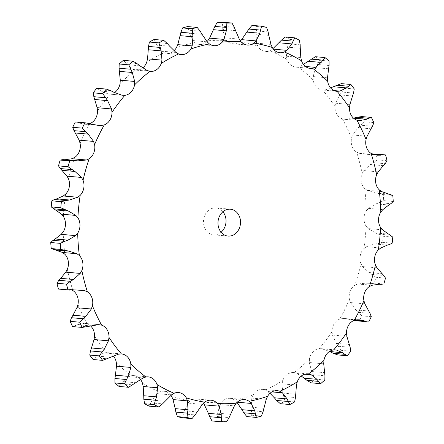 <?xml version="1.0" encoding="UTF-8"?>
<svg xmlns="http://www.w3.org/2000/svg" width="444" height="444" viewBox="0 0 444 444"><rect width="100%" height="100%" fill="white"/><g stroke="black" fill="none" stroke-linecap="round" stroke-linejoin="round"><path stroke-width="0.33" stroke-dasharray="2.22 1.67" d="M372.499 126.274L360.878 125.252L364.308 121.806A199.611 166.644 95 0 0 361.827 116.578M373.87 122.649L364.308 121.806M357.947 127.9L361.155 125.008M352.525 96.015L339.693 94.888L335.536 103.197L334.992 106.577A12.66 10.567 95 0 0 336.907 114.291A12.66 10.567 95 0 0 342.391 118.875L345.26 119.347L353.529 118.165M308.081 373.876L293.589 372.599A12.66 10.567 95 0 1 294.017 372.649A181.296 151.354 95 0 0 309.451 359.124A12.66 10.567 95 0 1 312.87 351.975A12.66 10.567 95 0 1 319.158 348.651A181.296 151.354 95 0 0 331.995 331.674A12.66 10.567 95 0 1 334.116 323.887A12.66 10.567 95 0 1 339.732 319.092A181.296 151.354 95 0 0 349.417 299.406A12.66 10.567 95 0 1 350.15 291.314A12.66 10.567 95 0 1 354.839 285.259A181.296 151.354 95 0 0 360.955 263.73A12.66 10.567 95 0 1 360.262 255.683A12.66 10.567 95 0 1 363.83 248.64A181.296 151.354 95 0 0 366.1 226.201A12.66 10.567 95 0 1 364.019 218.553A12.66 10.567 95 0 1 366.306 210.822A181.296 151.354 95 0 0 364.629 188.456A12.66 10.567 95 0 1 361.25 181.546A12.66 10.567 95 0 1 362.154 173.465A181.296 151.354 95 0 0 356.61 152.153A12.66 10.567 95 0 1 352.081 146.276A12.66 10.567 95 0 1 351.559 138.206L352.686 135.004L358.203 127.661L371.034 128.788M345.26 119.347L358.197 120.485M328.588 68.781L315.762 67.649L313.114 76.557L313.164 79.964A12.66 10.567 95 0 0 316.394 86.985A12.66 10.567 95 0 0 322.494 90.065A12.66 10.567 95 0 0 322.594 90.077L325.496 89.832L334.11 90.593M300.277 48.263L287.451 47.136L286.397 56.249L287.035 59.535A12.66 10.567 95 0 0 291.436 65.551A12.66 10.567 95 0 0 295.765 67.116A12.66 10.567 95 0 0 298.085 67.016L300.904 66.067L305.439 66.467M268.825 35.365L255.999 34.232L256.543 43.151L257.748 46.176A12.66 10.567 95 0 0 263.131 50.927A12.66 10.567 95 0 0 265.457 51.454A12.66 10.567 95 0 0 269.93 50.699L272.538 49.09L273.432 49.167M235.609 30.647L222.777 29.515L224.869 37.845L226.584 40.476A12.66 10.567 95 0 0 232.712 43.756A12.66 10.567 95 0 0 232.878 43.773A12.66 10.567 95 0 0 239.366 41.841L240.432 40.948M202.076 34.316L189.244 33.189L192.757 40.559L194.899 42.68A12.66 10.567 95 0 0 199.461 44.4A12.66 10.567 95 0 0 201.509 44.345A12.66 10.567 95 0 0 206.982 41.603M169.691 46.215L156.865 45.083L161.605 51.177L164.086 52.692A12.66 10.567 95 0 0 166.661 53.313A12.66 10.567 95 0 0 170.879 52.67A12.66 10.567 95 0 0 173.981 50.705M139.877 65.817L127.045 64.691L132.778 69.236L135.487 70.074A12.66 10.567 95 0 0 135.92 70.124A12.66 10.567 95 0 0 142.169 68.365A12.66 10.567 95 0 0 142.74 67.932M123.049 95.371L110.345 94.073A12.66 10.567 95 0 0 114.497 92.557M98.307 125.391L84.243 124.159L86.985 124.209L89.777 123.632A12.66 10.567 95 0 0 89.882 123.593M90.471 325.835A12.66 10.567 95 0 0 87.113 323.848L85.07 323.421L98.74 324.653M113.459 356.132A12.66 10.567 95 0 0 113.109 355.738A12.66 10.567 95 0 0 107.015 352.658A12.66 10.567 95 0 0 106.91 352.653L104.096 352.902L118.504 354.168M140.609 379.62A12.66 10.567 95 0 0 138.067 377.172A12.66 10.567 95 0 0 133.738 375.613A12.66 10.567 95 0 0 131.418 375.713L128.693 376.667L143.096 377.933M171.007 395.388A12.66 10.567 95 0 0 166.372 391.797A12.66 10.567 95 0 0 164.047 391.269A12.66 10.567 95 0 0 159.574 392.03L157.054 393.645L171.462 394.91M203.568 403.052L202.919 402.253A12.66 10.567 95 0 0 196.792 398.973A12.66 10.567 95 0 0 196.625 398.956A12.66 10.567 95 0 0 190.137 400.888L187.94 403.091L202.342 404.356M237.018 402.397L234.604 400.05A12.66 10.567 95 0 0 230.042 398.324A12.66 10.567 95 0 0 228 398.385A12.66 10.567 95 0 0 221.778 401.898L219.996 404.601L234.404 405.866M270.019 393.295L265.418 390.032A12.66 10.567 95 0 0 262.842 389.41A12.66 10.567 95 0 0 258.624 390.06A12.66 10.567 95 0 0 253.113 395.016L251.826 398.096L266.233 399.361M293.589 372.599A12.66 10.567 95 0 0 287.335 374.364A12.66 10.567 95 0 0 282.767 380.547L282.04 383.871L296.448 385.137M222.899 211.744A13.487 11.261 95 0 0 215.934 207.925A13.487 11.261 95 0 0 203.535 220.379A13.487 11.261 95 0 0 213.57 234.798A13.487 11.261 95 0 0 219.175 233.583A13.487 11.261 95 0 0 221.101 232.256M356.61 152.153L359.318 153.319L363.281 153.979L373.576 154.545M362.154 173.465L363.803 170.579L370.479 164.524L383.311 165.651M364.629 188.456L367.055 190.265L381.463 191.531M366.306 210.822L368.415 208.38L375.99 203.879L388.816 205.006M366.1 226.201L368.143 228.571L382.55 229.837M363.83 248.64L366.306 246.747L374.486 244L387.312 245.132M360.955 263.73L362.532 266.561L376.934 267.832M354.839 285.259L357.581 284.005L366.034 283.139L378.865 284.265M349.417 299.406L350.455 302.58L364.863 303.846M339.732 319.092L342.613 318.52L345.693 318.609L354.118 320.407M331.995 331.674L332.456 335.048L346.864 336.313M319.158 348.651L322.055 348.795L329.504 351.443M309.451 359.124L309.313 362.543L323.72 363.808M294.017 372.649L296.814 373.498L301.26 376.068M108.586 94.1L101.104 91.148L113.93 92.274M72.211 290.176L70.28 289.416L84.682 290.681M367.416 154.057L371.589 153.829M374.348 153.907L376.001 154.112A199.611 166.644 95 0 1 377.5 159.879L373.526 162.671L385.148 163.692M370.185 164.713L373.837 162.487M325.496 89.832L330.541 87.868M353.529 93.057L341.908 92.036L344.683 88.095A199.611 166.644 95 0 0 341.331 83.633M339.482 95.177L342.141 91.753M367.055 190.265L375.163 192.874L383.239 194.594A199.611 166.644 95 0 1 383.688 200.644L379.293 202.658L390.914 203.679M375.668 204.001L379.637 202.536M300.904 66.067L303.391 64.38M329.065 65.501L317.443 64.48L319.491 60.223A199.611 166.644 95 0 0 315.412 56.715M315.601 67.971L317.621 64.164M368.143 228.571L375.602 232.956L383.216 236.252A199.611 166.644 95 0 1 382.6 242.324L377.938 243.473L389.555 244.494M374.148 244.056L378.294 243.423M272.538 49.09L272.993 48.612M300.177 44.811L288.556 43.79L289.832 39.399A199.611 166.644 95 0 0 285.203 37.007M287.351 47.469L288.678 43.451M362.532 266.561L369.047 272.538L375.94 277.272A199.611 166.644 95 0 1 374.286 283.1L369.508 283.328L381.13 284.349M365.701 283.122L369.869 283.344M268.121 31.879L256.504 30.858L256.993 26.535A199.611 166.644 95 0 0 252.02 25.364M255.955 34.571L256.565 30.525M350.455 302.58L355.783 309.89L361.727 315.862A199.611 166.644 95 0 1 359.107 321.184L358.136 321.123M234.31 27.284L222.688 26.263L222.416 22.2M222.799 29.842L222.688 25.941M332.456 335.048L336.391 343.367L341.197 350.327A199.611 166.644 95 0 1 337.723 354.917M200.211 31.224L188.589 30.203L187.618 26.579M189.322 33.489L188.534 29.903M309.313 362.543L311.721 371.523L315.251 379.165A199.611 166.644 95 0 1 311.078 382.822M167.316 43.518L155.7 42.496L154.107 39.477M156.987 45.344L155.594 42.241M282.04 383.871L282.85 393.118L285.02 401.115A199.611 166.644 95 0 1 282.678 402.419A199.611 166.644 95 0 1 280.325 403.685M137.068 63.636L125.452 62.615L123.36 60.334M127.217 64.896L125.302 62.41M251.826 398.096L251.038 407.209L251.826 415.223A199.611 166.644 95 0 1 246.82 416.583M110.789 90.704L99.167 89.682L96.709 88.239M101.304 91.292L98.984 89.533M219.996 404.601L217.677 413.181L217.116 420.862A199.611 166.644 95 0 1 212.016 420.962M89.621 123.526L75.33 121.972M80.386 123.377L77.794 122.427M84.243 124.159L80.159 123.293L92.99 124.42M187.94 403.091L184.227 410.772L182.417 417.793M157.054 393.645L152.142 400.088L149.234 406.155M128.693 376.667L122.833 381.596L119.02 386.441M104.096 352.902L97.58 356.105L93.101 359.529M70.28 289.416L63.42 288.839L59.335 289.188M84.338 323.387L77.484 324.731L72.611 326.584M387.068 160.717L377.5 159.879M385.564 154.95L376.001 154.112M354.251 88.939L344.683 88.095M375.163 192.874L387.989 194M393.256 201.482L383.688 200.644M378.604 193.401L390.221 194.422M392.801 195.432L383.239 194.594M329.06 61.061L319.491 60.223M375.602 232.956L388.428 234.082M392.169 243.168L382.6 242.324M378.876 234.182L390.498 235.203M392.779 237.096L383.216 236.252M299.395 40.238L289.832 39.399M369.047 272.538L381.873 273.665M383.849 283.938L374.286 283.1M372.039 274.409L383.66 275.43M385.503 278.116L375.94 277.272M266.561 27.378L256.993 26.535M355.783 309.89L368.609 311.016M368.67 322.028L359.107 321.184M358.391 312.326L370.013 313.347M371.295 316.7L361.727 315.862M336.391 343.367L349.217 344.5M338.528 346.27L350.15 347.291M350.766 351.165L341.197 350.327M311.721 371.523L324.547 372.649M313.32 374.764L324.941 375.785M324.819 380.009L315.251 379.165M282.85 393.118L295.676 394.244M283.866 396.553L295.488 397.574M294.583 401.959L285.02 401.115M251.038 407.209L263.864 408.336M261.388 416.061L251.826 415.223M251.454 410.694L263.07 411.716M217.677 413.181L230.503 414.308M226.684 421.706L217.116 420.862M217.499 416.566L229.121 417.588M184.227 410.772L197.053 411.899M183.489 413.913L195.11 414.935M152.142 400.088L164.974 401.215M150.905 402.852L162.526 403.874M122.833 381.596L135.664 382.722M121.179 383.86L132.8 384.881M97.58 356.105L110.406 357.231M95.604 357.775L107.22 358.796M63.42 288.839L76.246 289.965M61.15 289.133L72.772 290.154M77.484 324.731L90.31 325.857M75.297 325.73L86.919 326.751M351.559 138.206A181.296 151.354 95 0 0 342.391 118.875M352.686 135.004L367.094 136.269M334.992 106.577A181.296 151.354 95 0 0 322.594 90.077M313.164 79.964A181.296 151.354 95 0 0 298.085 67.016M287.035 59.535A181.296 151.354 95 0 0 269.93 50.699M257.748 46.176A181.296 151.354 95 0 0 239.366 41.841M226.584 40.476A181.296 151.354 95 0 0 207.725 40.831M194.899 42.68A181.296 151.354 95 0 0 176.39 47.708M164.086 52.692A181.296 151.354 95 0 0 146.736 62.177M135.487 70.074A181.296 151.354 95 0 0 120.052 83.605M110.345 94.073A181.296 151.354 95 0 0 97.508 111.05M89.777 123.632A181.296 151.354 95 0 0 80.087 143.318M74.664 157.465A181.296 151.354 95 0 0 68.548 178.999M65.673 194.089A181.296 151.354 95 0 0 63.403 216.528M63.198 231.907A181.296 151.354 95 0 0 64.874 254.268M67.349 269.258A181.296 151.354 95 0 0 72.894 290.57M77.944 304.523A181.296 151.354 95 0 0 87.113 323.848M94.517 336.147A181.296 151.354 95 0 0 106.91 352.653M116.339 362.759A181.296 151.354 95 0 0 131.418 375.713M142.469 383.189A181.296 151.354 95 0 0 159.574 392.03M171.756 396.548A181.296 151.354 95 0 0 190.137 400.888M202.919 402.253A181.296 151.354 95 0 0 221.778 401.898M234.604 400.05A181.296 151.354 95 0 0 253.113 395.016M265.418 390.032A181.296 151.354 95 0 0 274.209 385.608A181.296 151.354 95 0 0 282.767 380.547M359.318 153.319L373.72 154.584M335.536 103.197L349.944 104.462M363.803 170.579L378.21 171.85M313.114 76.557L327.522 77.822M368.415 208.38L382.817 209.646M286.397 56.249L300.799 57.515M366.306 246.747L380.713 248.013M256.543 43.151L270.951 44.417M357.581 284.005L371.983 285.27M224.869 37.845L239.277 39.111M342.613 318.52L357.015 319.791M192.757 40.559L207.165 41.83M322.055 348.795L334.343 349.878M161.605 51.177L176.013 52.448M296.814 373.498L304.795 374.203M132.778 69.236L147.186 70.502M267.987 391.553L271.944 391.902M107.537 93.939L121.945 95.205M236.835 402.17L237.229 402.209M86.985 124.209L95.11 124.925M351.01 319.58L355.561 319.98M358.93 120.579L344.483 119.314M336.985 91.342L322.494 90.065M310.262 68.387L295.765 67.116M279.953 52.731L265.457 51.454M247.375 45.044L232.878 43.773M213.958 45.677L199.461 44.4M335.414 349.9L320.951 348.629M181.158 54.59L166.661 53.313M150.411 71.401L135.92 70.124M277.339 390.687L262.842 389.41M244.539 399.6L230.042 398.324M211.122 400.227L196.625 398.956M178.544 392.546L164.047 391.269M148.235 376.884L133.738 375.613M121.506 353.935L107.015 352.658M99.517 324.686L85.07 323.421M213.57 234.798L228.066 236.075M215.934 207.925L230.43 209.202M377.195 155.206L363.281 153.979M359.757 319.841L345.693 318.609"/><path stroke-width="0.67" d="M353.529 118.165L357.081 117.249L368.703 118.271L371.389 117.416A199.611 166.644 95 0 1 373.87 122.649L372.499 126.274M372.638 126.018L370.879 129.038M368.703 118.271L366.516 119.27L359.662 120.613L356.887 120.152A12.66 10.567 95 0 1 351.398 115.568A12.66 10.567 95 0 1 349.484 107.853A181.296 151.354 95 0 0 337.09 91.347A12.66 10.567 95 0 1 336.985 91.342A12.66 10.567 95 0 1 330.891 88.262A12.66 10.567 95 0 1 327.661 81.241A181.296 151.354 95 0 0 312.582 68.287A12.66 10.567 95 0 1 310.262 68.387A12.66 10.567 95 0 1 305.933 66.828A12.66 10.567 95 0 1 301.531 60.811A181.296 151.354 95 0 0 284.426 51.97A12.66 10.567 95 0 1 279.953 52.731A12.66 10.567 95 0 1 277.628 52.203A12.66 10.567 95 0 1 272.244 47.453A181.296 151.354 95 0 0 253.863 43.112A12.66 10.567 95 0 1 247.375 45.044A12.66 10.567 95 0 1 247.208 45.027A12.66 10.567 95 0 1 241.081 41.747A181.296 151.354 95 0 0 222.222 42.102A12.66 10.567 95 0 1 216 45.615A12.66 10.567 95 0 1 213.958 45.677A12.66 10.567 95 0 1 209.396 43.95A181.296 151.354 95 0 0 190.887 48.984A12.66 10.567 95 0 1 185.376 53.94A12.66 10.567 95 0 1 181.158 54.59A12.66 10.567 95 0 1 178.582 53.968A181.296 151.354 95 0 0 161.233 63.453A12.66 10.567 95 0 1 156.665 69.636A12.66 10.567 95 0 1 150.411 71.401A12.66 10.567 95 0 1 149.983 71.351A181.296 151.354 95 0 0 134.549 84.876A12.66 10.567 95 0 1 131.13 92.025A12.66 10.567 95 0 1 124.842 95.349A181.296 151.354 95 0 0 112.005 112.326A12.66 10.567 95 0 1 109.884 120.113A12.66 10.567 95 0 1 104.268 124.908A181.296 151.354 95 0 0 94.583 144.594A12.66 10.567 95 0 1 93.851 152.686A12.66 10.567 95 0 1 89.161 158.741A181.296 151.354 95 0 0 83.045 180.27A12.66 10.567 95 0 1 83.738 188.317A12.66 10.567 95 0 1 80.17 195.36A181.296 151.354 95 0 0 77.9 217.799A12.66 10.567 95 0 1 79.981 225.447A12.66 10.567 95 0 1 77.694 233.178A181.296 151.354 95 0 0 79.371 255.544A12.66 10.567 95 0 1 82.751 262.454A12.66 10.567 95 0 1 81.846 270.535A181.296 151.354 95 0 0 87.39 291.847A12.66 10.567 95 0 1 91.919 297.724A12.66 10.567 95 0 1 92.441 305.794A181.296 151.354 95 0 0 101.609 325.125A12.66 10.567 95 0 1 107.093 329.709A12.66 10.567 95 0 1 109.008 337.423A181.296 151.354 95 0 0 121.406 353.924A12.66 10.567 95 0 1 121.506 353.935A12.66 10.567 95 0 1 127.606 357.015A12.66 10.567 95 0 1 130.836 364.036A181.296 151.354 95 0 0 145.915 376.984A12.66 10.567 95 0 1 148.235 376.884A12.66 10.567 95 0 1 152.564 378.449A12.66 10.567 95 0 1 156.965 384.465A181.296 151.354 95 0 0 174.07 393.301A12.66 10.567 95 0 1 178.544 392.546A12.66 10.567 95 0 1 180.869 393.073A12.66 10.567 95 0 1 186.252 397.824A181.296 151.354 95 0 0 204.634 402.159A12.66 10.567 95 0 1 211.122 400.227A12.66 10.567 95 0 1 211.288 400.244A12.66 10.567 95 0 1 217.416 403.524A181.296 151.354 95 0 0 236.275 403.169A12.66 10.567 95 0 1 242.491 399.656A12.66 10.567 95 0 1 244.539 399.6A12.66 10.567 95 0 1 249.101 401.321A181.296 151.354 95 0 0 267.61 396.292A12.66 10.567 95 0 1 273.121 391.331A12.66 10.567 95 0 1 277.339 390.687A12.66 10.567 95 0 1 279.914 391.308A181.296 151.354 95 0 0 288.705 386.885A181.296 151.354 95 0 0 297.264 381.823A12.66 10.567 95 0 1 301.831 375.635A12.66 10.567 95 0 1 308.081 373.876A12.66 10.567 95 0 1 308.513 373.926A181.296 151.354 95 0 0 323.948 360.395A12.66 10.567 95 0 1 327.367 353.252A12.66 10.567 95 0 1 333.655 349.928A181.296 151.354 95 0 0 346.492 332.95A12.66 10.567 95 0 1 348.612 325.158A12.66 10.567 95 0 1 354.223 320.368A181.296 151.354 95 0 0 363.914 300.682A12.66 10.567 95 0 1 364.646 292.585A12.66 10.567 95 0 1 369.336 286.535A181.296 151.354 95 0 0 375.452 265.001A12.66 10.567 95 0 1 374.758 256.954A12.66 10.567 95 0 1 378.327 249.911A181.296 151.354 95 0 0 380.597 227.472A12.66 10.567 95 0 1 378.516 219.824A12.66 10.567 95 0 1 380.802 212.093A181.296 151.354 95 0 0 379.126 189.732A12.66 10.567 95 0 1 375.746 182.817A12.66 10.567 95 0 1 376.651 174.742A181.296 151.354 95 0 0 371.106 153.43A12.66 10.567 95 0 1 366.572 147.552A12.66 10.567 95 0 1 366.056 139.477A181.296 151.354 95 0 0 356.887 120.152M371.034 128.788L367.094 136.269L366.056 139.477M371.389 117.416L361.827 116.578L357.081 117.249M233.672 234.854A13.487 11.261 95 0 0 240.404 220.218A13.487 11.261 95 0 0 230.43 209.202A13.487 11.261 95 0 0 218.032 221.65A13.487 11.261 95 0 0 228.066 236.075A13.487 11.261 95 0 0 233.672 234.854M358.197 120.485L359.662 120.613M353.69 118.143L366.516 119.27M206.982 41.603A12.66 10.567 95 0 0 207.725 40.831L209.596 38.134L224.004 39.399L222.222 42.102M173.981 50.705A12.66 10.567 95 0 0 176.39 47.708L177.767 44.639L192.174 45.904L190.887 48.984M142.74 67.932A12.66 10.567 95 0 0 146.736 62.177L147.552 58.863L161.96 60.129L161.233 63.453M114.497 92.557A12.66 10.567 95 0 0 116.633 90.748A12.66 10.567 95 0 0 120.052 83.605L120.28 80.192L134.687 81.457L134.549 84.876M89.882 123.593A12.66 10.567 95 0 0 95.388 118.842A12.66 10.567 95 0 0 97.508 111.05L97.136 107.687L111.544 108.952L112.005 112.326M72.017 158.73L86.419 159.995L77.966 160.861L65.135 159.735L72.017 158.73L74.664 157.465A12.66 10.567 95 0 0 79.354 151.415A12.66 10.567 95 0 0 80.087 143.318L79.137 140.154L93.545 141.42L94.583 144.594M63.287 195.987L77.694 197.253L69.514 200L56.688 198.868L63.287 195.987L65.673 194.089A12.66 10.567 95 0 0 69.242 187.046A12.66 10.567 95 0 0 68.548 178.999L67.066 176.168L81.468 177.439L83.045 180.27M61.183 234.354L75.585 235.62L68.01 240.121L55.184 238.994L61.183 234.354L63.198 231.907A12.66 10.567 95 0 0 65.484 224.176A12.66 10.567 95 0 0 63.403 216.528L61.45 214.163L75.857 215.429L77.9 217.799M65.79 272.15L80.198 273.421L73.521 279.476L60.689 278.349L65.79 272.15L67.349 269.258A12.66 10.567 95 0 0 68.254 261.183A12.66 10.567 95 0 0 64.874 254.268L62.537 252.47L76.945 253.735L79.371 255.544M76.906 307.731L91.314 308.996L85.797 316.339L72.966 315.212L76.906 307.731L77.944 304.523A12.66 10.567 95 0 0 77.428 296.448A12.66 10.567 95 0 0 72.894 290.57L72.211 290.176M94.056 339.538L108.464 340.803L104.307 349.112L91.475 347.985L94.056 339.538L94.517 336.147A12.66 10.567 95 0 0 92.602 328.432A12.66 10.567 95 0 0 90.471 325.835M116.478 366.178L130.886 367.443L128.238 376.351L115.412 375.219L116.478 366.178L116.339 362.759A12.66 10.567 95 0 0 113.459 356.132M143.201 386.485L157.603 387.751L156.549 396.864L143.723 395.737L143.201 386.485L142.469 383.189A12.66 10.567 95 0 0 140.609 379.62M173.049 399.583L187.457 400.849L188.001 409.768L175.175 408.635L173.049 399.583L171.756 396.548A12.66 10.567 95 0 0 171.007 395.388M221.101 232.256A13.487 11.261 95 0 0 222.899 211.744M373.576 154.545L380.58 155.161L377.195 155.206L373.72 154.584L371.106 153.43M385.148 163.692L387.068 160.717A199.611 166.644 95 0 0 385.564 154.95L371.95 153.907M383.067 154.834L380.341 155.189M383.311 165.651L378.21 171.85L376.651 174.742M385.32 163.492L383.117 165.851M352.525 96.015L349.944 104.462L349.484 107.853M353.529 93.057L354.251 88.939A199.611 166.644 95 0 0 350.899 84.471L346.42 87.895L339.904 91.098L337.09 91.347M353.618 92.763L352.414 96.315M390.914 203.679L393.256 201.482A199.611 166.644 95 0 0 392.801 195.432L381.463 191.531L379.126 189.732M334.11 90.593L339.904 91.098M388.816 205.006L382.817 209.646L380.802 212.093M391.114 203.546L388.594 205.139M328.588 68.781L327.522 77.822L327.661 81.241M329.065 65.501L329.06 61.061A199.611 166.644 95 0 0 324.98 57.559L321.167 62.404L315.307 67.333L312.582 68.287M329.104 65.174L328.532 69.103M389.555 244.494L392.169 243.168A199.611 166.644 95 0 0 392.779 237.096L382.55 229.837L380.597 227.472M305.439 66.467L315.307 67.333M387.312 245.132L380.713 248.013L378.327 249.911M389.771 244.428L387.079 245.193M300.277 48.263L300.799 57.515L301.531 60.811M300.177 44.811L299.395 40.238A199.611 166.644 95 0 0 294.766 37.845L291.858 43.912L286.946 50.355L284.426 51.97M300.155 44.461L300.277 48.607M381.13 284.349L383.849 283.938A199.611 166.644 95 0 0 385.503 278.116L383.66 275.43L376.934 267.832L375.452 265.001M273.432 49.167L286.946 50.355M378.865 284.265L371.983 285.27L369.336 286.535M381.346 284.354L378.627 284.254M268.825 35.365L270.951 44.417L272.244 47.453M268.121 31.879L266.561 27.378A199.611 166.644 95 0 0 261.583 26.207L259.773 33.228L256.06 40.909L253.863 43.112M268.043 31.535L268.886 35.709M354.118 320.407L368.67 322.028A199.611 166.644 95 0 0 371.295 316.7L370.013 313.347L364.863 303.846L363.914 300.682M240.432 40.948L241.658 39.644L256.06 40.909M355.561 319.98L363.841 320.707L359.757 319.841L357.015 319.791L354.223 320.368M366.206 321.573L363.614 320.624M368.67 322.028L354.379 320.474M235.609 30.647L239.277 39.111L241.081 41.747M234.31 27.284L231.984 23.038A199.611 166.644 95 0 0 226.884 23.138L226.323 30.819L224.004 39.399M234.171 26.951L235.725 30.98M347.291 355.761L337.723 354.917L333.211 353.296L344.833 354.318L347.291 355.761A199.611 166.644 95 0 0 350.766 351.165L350.15 347.291L346.864 336.313L346.492 332.95M329.504 351.443L342.896 352.852L336.463 350.061L333.655 349.928M345.016 354.467L342.696 352.708M202.076 34.316L207.165 41.83L209.396 43.95M200.211 31.224L197.18 27.417A199.611 166.644 95 0 0 192.174 28.777L192.962 36.791L192.174 45.904M200.016 30.914L202.248 34.621M320.64 383.666L311.078 382.822L306.932 380.364L318.548 381.385L320.64 383.666A199.611 166.644 95 0 0 324.819 380.009L324.941 375.785L323.72 363.808L323.948 360.395M301.26 376.068L304.123 378.183L316.955 379.309L311.222 374.764L308.513 373.926M318.698 381.59L316.783 379.104M169.691 46.215L176.013 52.448L178.582 53.968M167.316 43.518L163.675 40.315A199.611 166.644 95 0 0 158.98 42.885L161.15 50.882L161.96 60.129M167.072 43.251L169.919 46.481M289.893 404.523L280.325 403.685L276.684 400.482L288.3 401.504L289.893 404.523A199.611 166.644 95 0 0 292.246 403.263A199.611 166.644 95 0 0 294.583 401.959L295.488 397.574L296.448 385.137L297.264 381.823M139.877 65.817L147.186 70.502L149.983 71.351M270.019 393.295L274.309 397.785L287.135 398.917L282.395 392.823L279.914 391.308M288.406 401.759L287.013 398.656M137.068 63.636L132.923 61.178A199.611 166.644 95 0 0 128.749 64.835L132.279 72.477L134.687 81.457M136.78 63.42L140.149 66.034M256.382 417.421L246.82 416.583L243.789 412.776L255.411 413.797L256.382 417.421A199.611 166.644 95 0 0 261.388 416.061L263.07 411.716L266.233 399.361L267.61 396.292M113.93 92.274L121.945 95.205L124.842 95.349M236.835 402.17L241.924 409.684L254.756 410.811L251.243 403.441L249.101 401.321M255.467 414.097L254.678 410.511M110.789 90.704L106.277 89.083A199.611 166.644 95 0 0 102.803 93.673L107.609 100.633L111.544 108.952M110.462 90.543L114.236 92.43M221.584 421.8L212.016 420.962L209.69 416.716L221.312 417.737L221.584 421.8A199.611 166.644 95 0 0 226.684 421.706L229.121 417.588L234.404 405.866L236.275 403.169M92.99 124.42L98.307 125.391L101.387 125.48L104.268 124.908M203.568 403.052L208.391 413.353L221.223 414.485L219.131 406.155L217.416 403.524M221.312 418.059L221.201 414.158M89.621 123.526L84.893 122.816A199.611 166.644 95 0 0 82.273 128.138L88.217 134.11L93.545 141.42M89.272 123.432L93.312 124.509M187.007 417.465L177.439 416.622L175.88 412.121L187.496 413.142L187.007 417.465A199.611 166.644 95 0 0 191.98 418.637L195.11 414.935L202.342 404.356L204.634 402.159M86.419 159.995L89.161 158.741M187.457 400.849L186.252 397.824M187.435 413.475L188.045 409.429M69.714 160.9L60.151 160.062L62.87 159.651L74.492 160.673L69.714 160.9A199.611 166.644 95 0 0 68.06 166.728L74.953 171.462L81.468 177.439M74.131 160.656L78.299 160.878M154.168 404.601L144.605 403.763L143.823 399.189L155.444 400.211L154.168 404.601A199.611 166.644 95 0 0 158.797 406.993L162.526 403.874L171.462 394.91L174.07 393.301M77.694 197.253L80.17 195.36M157.603 387.751L156.965 384.465M155.322 400.549L156.649 396.531M61.4 201.676L51.831 200.832L54.446 199.506L66.062 200.527L61.4 201.676A199.611 166.644 95 0 0 60.784 207.748L68.398 211.044L75.857 215.429M65.706 200.577L69.852 199.944M124.509 383.777L114.941 382.939L114.935 378.499L126.557 379.52L124.509 383.777A199.611 166.644 95 0 0 128.588 387.285L143.096 377.933L145.915 376.984M75.585 235.62L77.694 233.178M130.886 367.443L130.836 364.036M126.379 379.836L128.399 376.029M60.312 243.356L50.744 242.518L53.086 240.321L64.707 241.342L60.312 243.356A199.611 166.644 95 0 0 60.761 249.406L68.837 251.126L76.945 253.735M64.363 241.464L68.332 239.999M99.317 355.905L89.749 355.061L90.471 350.943L102.092 351.964L99.317 355.905A199.611 166.644 95 0 0 102.669 360.367L118.504 354.168L121.406 353.924M80.198 273.421L81.846 270.535M108.464 340.803L109.008 337.423M101.859 352.247L104.518 348.823M66.5 284.121L56.932 283.283L58.852 280.308L70.474 281.329L66.5 284.121A199.611 166.644 95 0 0 67.999 289.888L76.246 289.965L84.682 290.681L87.39 291.847M70.163 281.513L73.815 279.287M79.692 322.194L70.13 321.351L71.501 317.726L83.122 318.748L79.692 322.194A199.611 166.644 95 0 0 82.173 327.422L98.74 324.653L101.609 325.125M91.314 308.996L92.441 305.794M82.845 318.992L86.053 316.1M371.789 153.824L384.665 154.812M330.541 87.868L341.331 83.633L350.899 84.471M303.391 64.38L315.412 56.715L324.98 57.559M272.993 48.612L281.474 40.127L285.203 37.007L294.766 37.845M241.658 39.644L248.89 29.065L252.02 25.364L261.583 26.207M209.596 38.134L214.879 26.412L217.316 22.294A199.611 166.644 95 0 1 222.416 22.2L231.984 23.038M329.764 351.57L333.538 353.457M177.767 44.639L180.93 32.284L182.612 27.939A199.611 166.644 95 0 1 187.618 26.579L197.18 27.417M303.851 377.966L307.22 380.58M147.552 58.863L148.512 46.426L149.417 42.041A199.611 166.644 95 0 1 154.107 39.477L163.675 40.315M274.081 397.519L276.928 400.749M120.28 80.192L119.059 68.215L119.181 63.992A199.611 166.644 95 0 1 123.36 60.334L132.923 61.178M241.752 409.379L243.984 413.087M97.136 107.687L93.851 96.709L93.234 92.835A199.611 166.644 95 0 1 96.709 88.239L106.277 89.083M208.275 413.02L209.829 417.049M79.137 140.154L73.987 130.653L72.705 127.3A199.611 166.644 95 0 1 75.33 121.972L85.864 122.877M177.439 416.622A199.611 166.644 95 0 0 182.417 417.793L191.98 418.637M175.114 408.291L175.957 412.465M67.066 176.168L60.34 168.57L58.497 165.884A199.611 166.644 95 0 1 60.151 160.062M65.373 159.746L62.654 159.646M144.605 403.763A199.611 166.644 95 0 0 149.234 406.155L158.797 406.993M143.723 395.393L143.845 399.539M61.45 214.163L51.221 206.904A199.611 166.644 95 0 1 51.831 200.832M56.921 198.807L54.229 199.572M114.941 382.939A199.611 166.644 95 0 0 119.02 386.441L128.588 387.285M115.468 374.897L114.896 378.826M62.537 252.47L51.199 248.568A199.611 166.644 95 0 1 50.744 242.518M55.406 238.861L52.886 240.454M89.749 355.061A199.611 166.644 95 0 0 93.101 359.529L102.669 360.367M91.586 347.685L90.382 351.237M69.653 290.093L58.436 289.05A199.611 166.644 95 0 1 56.932 283.283M60.884 278.149L58.68 280.508M70.13 321.351A199.611 166.644 95 0 0 72.611 326.584L82.173 327.422M73.121 314.963L71.362 317.982M333.594 86.769L346.42 87.895M336.78 85.204L348.396 86.225M308.336 61.278L321.167 62.404M311.2 59.119L322.821 60.14M279.026 42.785L291.858 43.912M281.474 40.127L293.096 41.148M246.947 32.101L259.773 33.228M248.89 29.065L260.511 30.087M213.497 29.693L226.323 30.819M214.879 26.412L226.501 27.434M226.884 23.138L217.316 22.294M180.136 35.664L192.962 36.791M180.93 32.284L192.546 33.306M192.174 28.777L182.612 27.939M148.324 49.756L161.15 50.882M148.512 46.426L160.134 47.447M158.98 42.885L149.417 42.041M128.749 64.835L119.181 63.992M119.453 71.351L132.279 72.477M119.059 68.215L130.68 69.236M102.803 93.673L93.234 92.835M94.783 99.5L107.609 100.633M93.851 96.709L105.472 97.73M84.893 122.816L75.33 121.972M82.273 128.138L72.705 127.3M75.391 132.984L88.217 134.11M73.987 130.653L85.609 131.674M68.06 166.728L58.497 165.884M62.127 170.335L74.953 171.462M60.34 168.57L71.961 169.591M60.784 207.748L51.221 206.904M55.572 209.918L68.398 211.044M53.502 208.797L65.124 209.818M60.761 249.406L51.199 248.568M56.011 250L68.837 251.126M53.78 249.578L65.396 250.599M67.999 289.888L58.436 289.05M334.343 349.878L336.463 350.061M304.795 374.203L311.222 374.764M271.944 391.902L282.395 392.823M237.229 402.209L251.243 403.441M95.11 124.925L101.387 125.48M204.723 404.889L219.131 406.155"/></g></svg>
